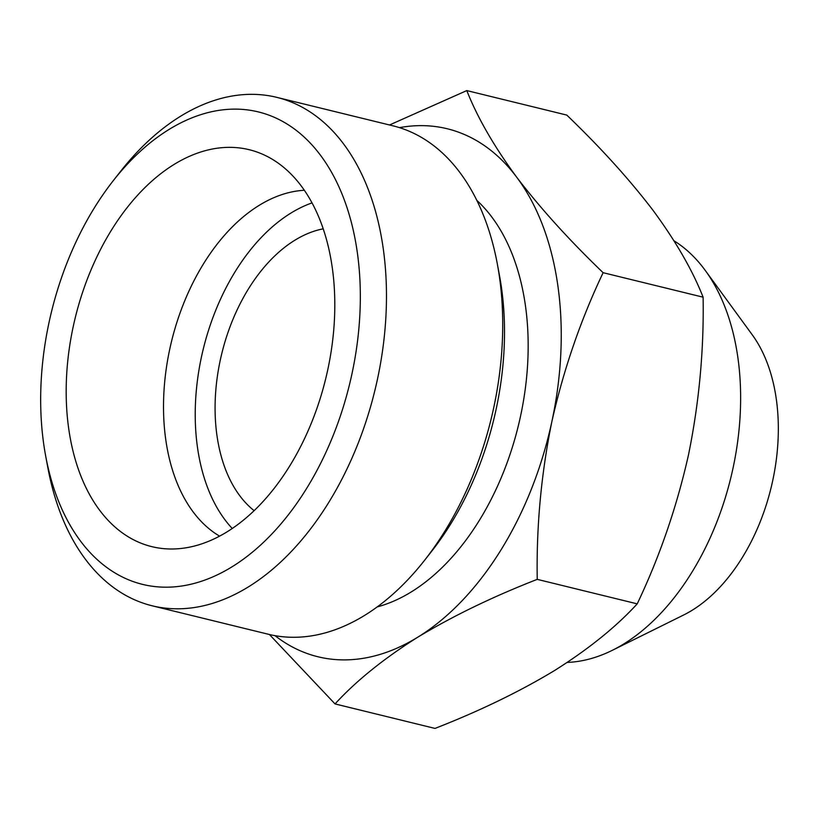 <?xml version="1.0" encoding="UTF-8"?>
<svg xmlns="http://www.w3.org/2000/svg" width="819" height="819" viewBox="0 0 819 819"><rect width="100%" height="100%" fill="white"/><g stroke="black" fill="none" stroke-linecap="round" stroke-linejoin="round"><path stroke-width="1.23" d="M389.527 124.979L466.799 90.581C477.375 117.455 493.99 146.314 516.656 177.16A271.806 171.427 -76.2 0 0 399.477 127.641M516.656 177.16C540.356 208.231 569.174 240.08 603.122 272.696C580.681 319.901 563.595 369.512 551.873 421.539A271.806 171.427 -76.2 0 0 516.656 177.16M551.873 421.539C541.205 473.791 536.322 526.392 537.233 579.361C492.71 596.744 452.907 616.011 417.833 637.151A271.806 171.427 -76.2 0 0 551.873 421.539M275.02 635.667A271.806 171.427 -76.2 0 0 417.833 637.151C383.824 658.578 356.224 680.824 335.032 703.92L269.431 634.52M335.032 703.92L435.012 728.419C479.535 711.035 519.338 691.768 554.422 670.618C588.431 649.201 616.031 626.944 637.223 603.859C659.664 556.644 676.75 507.033 688.462 455.006C699.129 402.764 704.012 350.153 703.111 297.184C692.536 270.321 675.91 241.462 653.245 210.616C629.555 179.545 600.736 147.696 566.789 115.08L466.799 90.581M567.25 662.417A221.478 139.68 -76.2 0 0 612.192 650.378L683.589 615.028A163.35 103.02 -76.2 0 0 692.127 610.288A163.35 103.02 -76.2 0 0 752.241 334.797L705.272 270.454A221.478 139.68 -76.2 0 0 673.986 240.786M612.192 650.378A221.478 139.68 -76.2 0 0 623.781 643.949A221.478 139.68 -76.2 0 0 705.272 270.454M323.188 228.839A151.003 95.239 -76.2 0 0 221.826 353.378A151.003 95.239 -76.2 0 0 254.146 510.667M312.008 202.907A181.204 114.281 -76.2 0 0 203.317 348.843A181.204 114.281 -76.2 0 0 232.248 528.49M304.32 190.284A181.204 114.281 -76.2 0 0 171.611 341.073A181.204 114.281 -76.2 0 0 219.584 536.138M226.976 531.9A204.361 128.89 -76.2 0 0 332.801 339.24A204.361 128.89 -76.2 0 0 270.024 157.944A204.361 128.89 -76.2 0 0 75.317 317.485A204.361 128.89 -76.2 0 0 174.232 548.955A204.361 128.89 -76.2 0 0 226.976 531.9M232.012 566.83A243.223 153.388 -76.2 0 0 348.433 212.09A243.223 153.388 -76.2 0 0 113.145 180.835A243.223 153.388 -76.2 0 0 45.7 456.142A243.223 153.388 -76.2 0 0 232.012 566.83M45.7 456.142L47.871 467.792A261.742 165.08 -76.2 0 0 152.18 605.794A261.742 165.08 -76.2 0 0 248.372 586.906A261.742 165.08 -76.2 0 0 385.831 317.926A261.742 165.08 -76.2 0 0 276.75 97.348A261.742 165.08 -76.2 0 0 120.454 171.509L113.145 180.835M152.18 605.794L268.427 634.275A261.742 165.08 -76.2 0 0 364.629 615.386A261.742 165.08 -76.2 0 0 424.723 560.114A261.742 165.08 -76.2 0 0 497.307 263.831A261.742 165.08 -76.2 0 0 392.997 125.829L276.75 97.348M424.723 560.114L432.033 550.798A243.223 153.388 -76.2 0 0 499.477 275.481L497.307 263.831M377.201 606.92A221.478 139.68 -76.2 0 0 411.312 591.902A221.478 139.68 -76.2 0 0 523.536 400.491A221.478 139.68 -76.2 0 0 476.801 200.368M637.223 603.859L537.233 579.361M703.111 297.184L603.122 272.696"/></g></svg>

